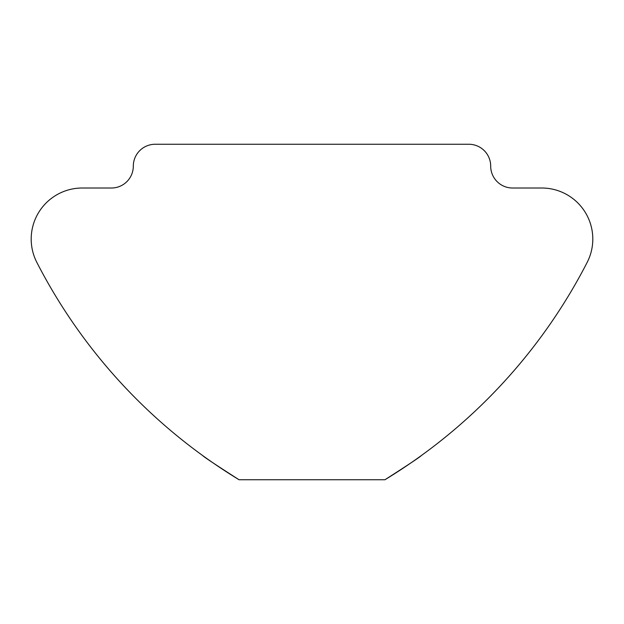 <?xml version="1.0" encoding="UTF-8"?>
<svg xmlns="http://www.w3.org/2000/svg" width="624" height="624" viewBox="0 0 624 624"><rect width="100%" height="100%" fill="white"/><g stroke="black" fill="none" stroke-linecap="round" stroke-linejoin="round"><path stroke-width="0.94" d="M384.938 479.747A547.014 547.014 0 0 0 587.161 262.392A51.051 51.051 0 0 0 541.749 188.011L512.569 188.011A21.879 21.879 0 0 1 490.69 166.132A21.879 21.879 0 0 0 468.811 144.253L155.189 144.253A21.879 21.879 0 0 0 133.31 166.132A21.879 21.879 0 0 1 111.431 188.011L82.251 188.011A51.051 51.051 0 0 0 36.839 262.392A547.014 547.014 0 0 0 239.062 479.747C216.052 465.028 203.9 456.947 202.597 455.512C203.759 456.846 215.912 464.927 239.062 479.747L384.938 479.747C407.948 465.028 420.1 456.947 421.403 455.512C420.241 456.846 408.088 464.927 384.938 479.747L407.066 465.543M198.471 452.494L195.304 450.138M421.192 455.66L425.529 452.486"/></g></svg>
